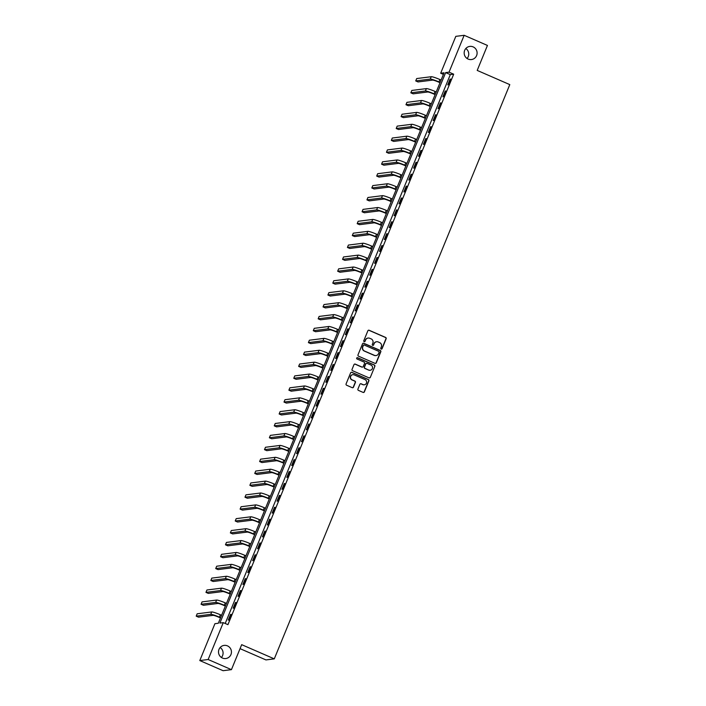 <?xml version="1.0" encoding="UTF-8"?>
<svg xmlns="http://www.w3.org/2000/svg" width="706" height="706" viewBox="0 0 706 706"><rect width="100%" height="100%" fill="white"/><g stroke="black" fill="none" stroke-linecap="round" stroke-linejoin="round"><path stroke-width="1.06" d="M381.169 349.064A0.715 0.697 82.8 0 0 382.078 348.685L386.147 338.765A1.015 0.988 82.8 0 0 385.617 337.433L369.159 330.267A1.015 0.988 82.8 0 0 367.861 330.805L363.793 340.724A0.715 0.697 82.8 0 0 364.525 341.713A0.715 0.697 82.8 0 0 365.073 341.28L365.602 340.001A3.248 3.168 82.8 0 1 369.75 338.289L371.127 338.88A3.248 3.168 82.8 0 1 372.821 343.142L372.3 344.431A0.715 0.697 82.8 0 0 373.024 345.41A0.715 0.697 82.8 0 0 373.58 344.987L374.101 343.698A3.248 3.168 82.8 0 1 378.257 341.986L379.625 342.586A3.248 3.168 82.8 0 1 381.328 346.849L380.799 348.129A0.715 0.697 82.8 0 0 381.169 349.064M381.416 349.117A0.715 0.697 82.8 0 0 381.858 348.72L385.926 338.792A1.015 0.988 82.8 0 0 385.397 337.459L368.938 330.293A1.015 0.988 82.8 0 0 368.541 330.214M364.411 341.713A0.715 0.697 82.8 0 0 364.852 341.316L365.602 340.001M372.909 345.419A0.715 0.697 82.8 0 0 373.35 345.013L374.101 343.698M227.464 645.875A6.619 6.46 82.8 0 0 218.56 651.047A6.619 6.46 82.8 0 0 225.796 658.539A6.619 6.46 82.8 0 0 227.464 645.875M473.126 46.887A6.619 6.46 82.8 0 0 464.221 52.05A6.619 6.46 82.8 0 0 471.458 59.551A6.619 6.46 82.8 0 0 473.126 46.887M357.924 389.059A1.015 0.988 82.8 0 0 358.463 390.392L363.078 392.395A1.015 0.988 82.8 0 0 364.375 391.865L368.894 380.843A1.015 0.988 82.8 0 0 368.364 379.51L351.906 372.344A1.015 0.988 82.8 0 0 350.608 372.883L346.09 383.896A1.015 0.988 82.8 0 0 346.62 385.229L352.197 387.665A1.015 0.988 82.8 0 0 353.494 387.126L355.427 382.405A1.015 0.988 82.8 0 0 354.897 381.072L352.135 379.872A2.718 2.647 82.8 0 1 352.815 374.674A2.718 2.647 82.8 0 1 354.183 374.877L365.011 379.59A2.718 2.647 82.8 0 1 364.331 384.788A2.718 2.647 82.8 0 1 362.963 384.594L361.163 383.799A1.015 0.988 82.8 0 0 359.866 384.338L357.924 389.059M464.16 35.3L487.44 45.44L477.203 70.415L509.794 84.614L274.281 658.866L241.681 644.666L231.436 669.65L208.155 659.51L199.798 660.56L214.924 623.689L218.313 623.266L444.074 72.797L440.685 73.221L455.811 36.35L464.16 35.3L449.034 72.171L445.654 72.603L219.893 623.063L223.272 622.639L208.155 659.51M223.272 622.639L227.932 624.66L453.693 74.201L449.034 72.171M374.992 363.352A1.015 0.988 82.8 0 0 376.289 362.813L380.808 351.791A1.015 0.988 82.8 0 0 380.278 350.458L363.819 343.292A1.015 0.988 82.8 0 0 362.522 343.831L358.004 354.853A1.015 0.988 82.8 0 0 358.533 356.186L374.992 363.352M374.851 366.317L370.332 377.339A1.015 0.988 82.8 0 1 369.035 377.878L352.576 370.712A1.015 0.988 82.8 0 1 352.047 369.379L353.98 364.658A1.015 0.988 82.8 0 1 355.277 364.12L361.949 367.032A1.015 0.988 82.8 0 0 363.246 366.493L364.534 363.369A1.015 0.988 82.8 0 0 363.996 362.037L357.051 359.01A0.715 0.697 82.8 0 1 357.227 357.651A0.715 0.697 82.8 0 1 357.589 357.704L374.321 364.984A1.015 0.988 82.8 0 1 374.851 366.317L370.332 377.339M453.693 74.201L450.304 74.624L225.205 623.477M450.101 79.16L447.763 84.87L448.328 84.799L450.666 79.09L450.101 79.16L450.56 79.363M445.23 91.056L442.883 96.766L443.447 96.696L445.795 90.986L445.23 91.056L445.68 91.259M440.35 102.952L438.011 108.662L438.576 108.592L440.915 102.882L440.35 102.952L440.8 103.147M435.47 114.849L433.131 120.558L433.696 120.488L436.034 114.778L435.47 114.849L435.929 115.043M430.589 126.745L428.251 132.446L428.816 132.375L431.154 126.665L430.589 126.745L431.048 126.939M425.718 138.632L423.371 144.342L423.935 144.271L426.283 138.561L425.718 138.632L426.168 138.835M420.838 150.528L418.499 156.238L419.055 156.167L421.403 150.457L420.838 150.528L421.288 150.731M415.958 162.424L413.619 168.134L414.184 168.063L416.522 162.354L415.958 162.424L416.416 162.618M411.077 174.32L408.739 180.03L409.303 179.959L411.642 174.25L411.077 174.32L411.536 174.514M406.206 186.207L403.858 191.917L404.423 191.847L406.762 186.137L406.206 186.207L406.656 186.41M401.326 198.104L398.978 203.813L399.543 203.743L401.89 198.033L401.326 198.104L401.776 198.307M396.445 210L394.107 215.709L394.672 215.639L397.01 209.929L396.445 210L396.896 210.194M391.565 221.896L389.227 227.606L389.791 227.535L392.13 221.825L391.565 221.896L392.024 222.09M386.685 233.792L384.346 239.502L384.911 239.422L387.25 233.721L386.685 233.792L387.144 233.986M381.814 245.679L379.466 251.389L380.031 251.318L382.378 245.609L381.814 245.679L382.264 245.882M376.933 257.575L374.595 263.285L375.16 263.214L377.498 257.505L376.933 257.575L377.383 257.778M372.053 269.471L369.715 275.181L370.279 275.111L372.618 269.401L372.053 269.471L372.512 269.666M367.173 281.367L364.834 287.077L365.399 287.007L367.738 281.297L367.173 281.367L367.632 281.562M362.302 293.264L359.954 298.965L360.519 298.894L362.866 293.184L362.302 293.264L362.752 293.458M357.421 305.151L355.083 310.861L355.639 310.79L357.986 305.08L357.421 305.151L357.871 305.354M352.541 317.047L350.202 322.757L350.767 322.686L353.106 316.976L352.541 317.047L353 317.241M347.661 328.943L345.322 334.653L345.887 334.582L348.226 328.872L347.661 328.943L348.12 329.137M342.789 340.839L340.442 346.549L341.007 346.478L343.354 340.769L342.789 340.839L343.24 341.033M337.909 352.726L335.562 358.436L336.127 358.366L338.474 352.656L337.909 352.726L338.359 352.929M333.029 364.623L330.69 370.332L331.255 370.262L333.594 364.552L333.029 364.623L333.479 364.825M328.149 376.519L325.81 382.228L326.375 382.158L328.714 376.448L328.149 376.519L328.608 376.713M323.277 388.415L320.93 394.125L321.495 394.054L323.833 388.344L323.277 388.415L323.727 388.609M318.397 400.311L316.05 406.021L316.615 405.941L318.962 400.24L318.397 400.311L318.847 400.505M313.517 412.198L311.178 417.908L311.743 417.837L314.082 412.127L313.517 412.198L313.967 412.401M308.637 424.094L306.298 429.804L306.863 429.733L309.202 424.024L308.637 424.094L309.096 424.297M303.756 435.99L301.418 441.7L301.983 441.629L304.321 435.92L303.756 435.99L304.215 436.184M298.885 447.886L296.538 453.596L297.102 453.526L299.45 447.816L298.885 447.886L299.335 448.081M294.005 459.774L291.666 465.483L292.231 465.413L294.57 459.703L294.005 459.774L294.455 459.977M289.125 471.67L286.786 477.38L287.351 477.309L289.689 471.599L289.125 471.67L289.584 471.873M284.244 483.566L281.906 489.276L282.471 489.205L284.809 483.495L284.244 483.566L284.703 483.76M279.373 495.462L277.026 501.172L277.59 501.101L279.938 495.391L279.373 495.462L279.823 495.656M274.493 507.358L272.154 513.068L272.71 512.997L275.058 507.287L274.493 507.358L274.943 507.552M269.613 519.245L267.274 524.955L267.839 524.885L270.177 519.175L269.613 519.245L270.071 519.448M264.732 531.141L262.394 536.851L262.959 536.781L265.297 531.071L264.732 531.141L265.191 531.344M259.861 543.038L257.514 548.747L258.078 548.677L260.417 542.967L259.861 543.038L260.311 543.232M254.981 554.934L252.633 560.643L253.198 560.573L255.546 554.863L254.981 554.934L255.431 555.128M250.1 566.83L247.762 572.531L248.327 572.46L250.665 566.75L250.1 566.83L250.551 567.024M245.22 578.717L242.882 584.427L243.446 584.356L245.785 578.646L245.22 578.717L245.679 578.92M240.34 590.613L238.001 596.323L238.566 596.252L240.905 590.543L240.34 590.613L240.799 590.816M235.469 602.509L233.121 608.219L233.686 608.148L236.033 602.439L235.469 602.509L235.919 602.703M230.588 614.405L228.25 620.115L228.815 620.044L231.153 614.335L230.588 614.405L231.038 614.599M240.049 648.646L265.933 659.916L274.281 658.866M231.436 669.65L223.087 670.7L199.798 660.56M221.419 657.48A6.619 6.46 82.8 0 0 220.157 647.508M467.081 58.492A6.619 6.46 82.8 0 0 465.828 48.52M443.412 74.412L440.685 73.221M450.304 74.624L445.654 72.603M376.51 341.766A3.248 3.168 82.8 0 0 373.88 343.734M368.011 338.068A3.248 3.168 82.8 0 0 365.373 340.027M375.389 363.431A1.015 0.988 82.8 0 0 376.06 362.84L380.578 351.826A1.015 0.988 82.8 0 0 380.049 350.494L363.59 343.328A1.015 0.988 82.8 0 0 363.193 343.24M379.104 352.268A0.715 0.697 82.8 0 0 378.734 351.332L364.287 345.04A0.715 0.697 82.8 0 0 363.378 345.419L362.822 346.77A3.248 3.168 82.8 0 0 364.525 351.032L374.401 355.33A3.248 3.168 82.8 0 0 378.548 353.618L379.104 352.268M363.819 345.013A0.715 0.697 82.8 0 0 363.158 345.446L363.378 345.419M375.919 355.577A3.248 3.168 82.8 0 1 374.171 355.365L364.296 351.058A3.248 3.168 82.8 0 1 362.602 346.796L363.158 345.446M369.432 377.957A1.015 0.988 82.8 0 0 370.103 377.366M362.346 367.111A1.015 0.988 82.8 0 1 361.728 367.058L355.047 364.155A1.015 0.988 82.8 0 0 354.65 364.075M374.621 366.343A1.015 0.988 82.8 0 0 374.092 365.011L357.36 357.73A0.715 0.697 82.8 0 0 357.121 357.668M368.876 370.05A2.718 2.647 82.8 0 0 372.53 367.923A2.718 2.647 82.8 0 0 370.924 365.046L367.111 363.387A1.015 0.988 82.8 0 0 365.814 363.925L364.525 367.049A1.015 0.988 82.8 0 0 365.055 368.382L368.647 370.076A2.718 2.647 82.8 0 0 370.129 370.253M366.485 363.334A1.015 0.988 82.8 0 0 365.584 363.952L365.814 363.925M368.647 370.076L364.834 368.408A1.015 0.988 82.8 0 1 364.305 367.076L365.584 363.952M364.217 384.796A2.718 2.647 82.8 0 1 362.743 384.62L360.934 383.835A1.015 0.988 82.8 0 0 360.537 383.746M352.7 374.692A2.718 2.647 82.8 0 0 351.906 379.899L352.135 379.872M352.594 387.744A1.015 0.988 82.8 0 0 353.265 387.153L355.206 382.44A1.015 0.988 82.8 0 0 354.668 381.108L351.906 379.899M363.475 392.483A1.015 0.988 82.8 0 0 364.146 391.892L368.664 380.869A1.015 0.988 82.8 0 0 368.135 379.537L351.676 372.371A1.015 0.988 82.8 0 0 351.288 372.291M440.006 82.699L438.382 81.993A5.171 0.574 -157.7 0 0 432.593 80.105L418.049 81.94L415.719 80.925L430.263 79.09A7.757 0.856 22.3 0 1 438.947 81.922L440.12 82.434M415.719 80.925L416.699 78.551L431.242 76.716A7.757 0.856 22.3 0 1 439.917 79.54L441.091 80.052M435.134 94.595L433.502 93.889A5.171 0.574 -157.7 0 0 427.712 92.001L413.169 93.836L410.839 92.821L425.391 90.986A7.757 0.856 22.3 0 1 434.066 93.819L435.24 94.33M410.839 92.821L411.819 90.447L426.362 88.612A7.757 0.856 22.3 0 1 435.046 91.436L436.22 91.948M430.254 106.491L428.621 105.785A5.171 0.574 -157.7 0 0 422.841 103.897L408.289 105.732L405.968 104.717L420.511 102.882A7.757 0.856 22.3 0 1 429.186 105.715L430.36 106.218M405.968 104.717L406.938 102.335L421.482 100.499A7.757 0.856 22.3 0 1 430.166 103.332L431.34 103.844M425.374 118.387L423.741 117.673A5.171 0.574 -157.7 0 0 417.961 115.793L403.417 117.628L401.087 116.614L415.631 114.778A7.757 0.856 22.3 0 1 424.306 117.602L425.489 118.114M401.087 116.614L402.058 114.231L416.611 112.395A7.757 0.856 22.3 0 1 425.286 115.228L426.459 115.74M420.494 130.275L418.87 129.569A5.171 0.574 -157.7 0 0 413.081 127.68L398.537 129.516L396.207 128.501L410.751 126.674A7.757 0.856 22.3 0 1 419.435 129.498L420.608 130.01M396.207 128.501L397.187 126.127L411.73 124.291A7.757 0.856 22.3 0 1 420.405 127.124L421.579 127.627M415.613 142.171L413.99 141.465A5.171 0.574 -157.7 0 0 408.2 139.576L393.657 141.412L391.327 140.397L405.879 138.561A7.757 0.856 22.3 0 1 414.554 141.394L415.728 141.906M391.327 140.397L392.307 138.023L406.85 136.187A7.757 0.856 22.3 0 1 415.525 139.011L416.708 139.523M410.742 154.067L409.109 153.361A5.171 0.574 -157.7 0 0 403.329 151.472L388.777 153.308L386.447 152.293L400.999 150.457A7.757 0.856 22.3 0 1 409.674 153.29L410.848 153.802M386.447 152.293L387.426 149.91L401.97 148.084A7.757 0.856 22.3 0 1 410.654 150.907L411.827 151.419M405.862 165.963L404.229 165.248A5.171 0.574 -157.7 0 0 398.449 163.368L383.905 165.204L381.575 164.189L396.119 162.354A7.757 0.856 22.3 0 1 404.794 165.178L405.968 165.689M381.575 164.189L382.546 161.806L397.099 159.971A7.757 0.856 22.3 0 1 405.774 162.804L406.947 163.315M400.982 177.859L399.358 177.144A5.171 0.574 -157.7 0 0 393.569 175.264L379.025 177.091L376.695 176.085L391.239 174.25A7.757 0.856 22.3 0 1 399.923 177.074L401.096 177.585M376.695 176.085L377.666 173.702L392.218 171.867A7.757 0.856 22.3 0 1 400.893 174.7L402.067 175.212M396.101 189.746L394.477 189.04A5.171 0.574 -157.7 0 0 388.688 187.152L374.145 188.987L371.815 187.972L386.358 186.137A7.757 0.856 22.3 0 1 395.042 188.97L396.216 189.482M371.815 187.972L372.794 185.599L387.338 183.763A7.757 0.856 22.3 0 1 396.013 186.587L397.187 187.099M391.23 201.642L389.597 200.936A5.171 0.574 -157.7 0 0 383.817 199.048L369.264 200.883L366.935 199.869L381.487 198.033A7.757 0.856 22.3 0 1 390.162 200.866L391.336 201.378M366.935 199.869L367.914 197.495L382.458 195.659A7.757 0.856 22.3 0 1 391.142 198.483L392.315 198.995M386.35 213.539L384.717 212.833A5.171 0.574 -157.7 0 0 378.937 210.944L364.384 212.78L362.063 211.765L376.607 209.929A7.757 0.856 22.3 0 1 385.282 212.762L386.456 213.274M362.063 211.765L363.034 209.382L377.578 207.546A7.757 0.856 22.3 0 1 386.261 210.379L387.435 210.891M381.469 225.435L379.846 224.72A5.171 0.574 -157.7 0 0 374.056 222.84L359.513 224.676L357.183 223.661L371.727 221.825A7.757 0.856 22.3 0 1 380.41 224.649L381.584 225.161M357.183 223.661L358.154 221.278L372.706 219.442A7.757 0.856 22.3 0 1 381.381 222.275L382.555 222.787M376.589 237.331L374.965 236.616A5.171 0.574 -157.7 0 0 369.176 234.736L354.633 236.563L352.303 235.557L366.846 233.721A7.757 0.856 22.3 0 1 375.53 236.545L376.704 237.057M352.303 235.557L353.282 233.174L367.826 231.339A7.757 0.856 22.3 0 1 376.501 234.171L377.675 234.683M371.718 249.218L370.085 248.512A5.171 0.574 -157.7 0 0 364.296 246.623L349.752 248.459L347.423 247.444L361.975 245.609A7.757 0.856 22.3 0 1 370.65 248.441L371.824 248.953M347.423 247.444L348.402 245.07L362.946 243.235A7.757 0.856 22.3 0 1 371.63 246.059L372.803 246.57M366.838 261.114L365.205 260.408A5.171 0.574 -157.7 0 0 359.425 258.52L344.872 260.355L342.551 259.34L357.095 257.505A7.757 0.856 22.3 0 1 365.77 260.337L366.943 260.849M342.551 259.34L343.522 256.966L358.066 255.131A7.757 0.856 22.3 0 1 366.749 257.955L367.923 258.467M361.957 273.01L360.334 272.304A5.171 0.574 -157.7 0 0 354.544 270.416L340.001 272.251L337.671 271.236L352.215 269.401A7.757 0.856 22.3 0 1 360.89 272.225L362.072 272.737M337.671 271.236L338.642 268.854L353.194 267.018A7.757 0.856 22.3 0 1 361.869 269.851L363.043 270.363M357.077 284.906L355.453 284.191A5.171 0.574 -157.7 0 0 349.664 282.312L335.121 284.147L332.791 283.132L347.334 281.297A7.757 0.856 22.3 0 1 356.018 284.121L357.192 284.633M332.791 283.132L333.77 280.75L348.314 278.914A7.757 0.856 22.3 0 1 356.989 281.747L358.163 282.259M352.206 296.794L350.573 296.088A5.171 0.574 -157.7 0 0 344.784 294.199L330.24 296.035L327.911 295.02L342.463 293.193A7.757 0.856 22.3 0 1 351.138 296.017L352.312 296.529M327.911 295.02L328.89 292.646L343.434 290.81A7.757 0.856 22.3 0 1 352.109 293.634L353.291 294.146M347.326 308.69L345.693 307.984A5.171 0.574 -157.7 0 0 339.913 306.095L325.36 307.931L323.03 306.916L337.583 305.08A7.757 0.856 22.3 0 1 346.258 307.913L347.431 308.425M323.03 306.916L324.01 304.542L338.553 302.706A7.757 0.856 22.3 0 1 347.237 305.53L348.411 306.042M342.445 320.586L340.813 319.88A5.171 0.574 -157.7 0 0 335.032 317.991L320.489 319.827L318.159 318.812L332.702 316.976A7.757 0.856 22.3 0 1 341.377 319.809L342.551 320.321M318.159 318.812L319.13 316.429L333.682 314.602A7.757 0.856 22.3 0 1 342.357 317.426L343.531 317.938M337.565 332.482L335.941 331.767A5.171 0.574 -157.7 0 0 330.152 329.887L315.608 331.723L313.279 330.708L327.822 328.872A7.757 0.856 22.3 0 1 336.506 331.696L337.68 332.208M313.279 330.708L314.258 328.325L328.802 326.49A7.757 0.856 22.3 0 1 337.477 329.323L338.651 329.834M332.685 344.378L331.061 343.663A5.171 0.574 -157.7 0 0 325.272 341.783L310.728 343.61L308.398 342.604L322.951 340.769A7.757 0.856 22.3 0 1 331.626 343.593L332.8 344.104M308.398 342.604L309.378 340.221L323.922 338.386A7.757 0.856 22.3 0 1 332.597 341.219L333.779 341.73M327.813 356.265L326.181 355.559A5.171 0.574 -157.7 0 0 320.4 353.671L305.848 355.506L303.518 354.491L318.071 352.656A7.757 0.856 22.3 0 1 326.746 355.489L327.919 356M303.518 354.491L304.498 352.118L319.041 350.282A7.757 0.856 22.3 0 1 327.725 353.106L328.899 353.618M322.933 368.161L321.301 367.455A5.171 0.574 -157.7 0 0 315.52 365.567L300.977 367.402L298.647 366.388L313.19 364.552A7.757 0.856 22.3 0 1 321.865 367.385L323.039 367.897M298.647 366.388L299.618 364.014L314.17 362.178A7.757 0.856 22.3 0 1 322.845 365.002L324.019 365.514M318.053 380.057L316.429 379.351A5.171 0.574 -157.7 0 0 310.64 377.463L296.096 379.298L293.767 378.284L308.31 376.448A7.757 0.856 22.3 0 1 316.994 379.281L318.168 379.784M293.767 378.284L294.737 375.901L309.29 374.065A7.757 0.856 22.3 0 1 317.965 376.898L319.138 377.41M313.173 391.954L311.549 391.239A5.171 0.574 -157.7 0 0 305.76 389.359L291.216 391.195L288.886 390.18L303.43 388.344A7.757 0.856 22.3 0 1 312.114 391.168L313.287 391.68M288.886 390.18L289.866 387.797L304.41 385.961A7.757 0.856 22.3 0 1 313.085 388.794L314.258 389.306M308.301 403.85L306.669 403.135A5.171 0.574 -157.7 0 0 300.888 401.246L286.336 403.082L284.006 402.067L298.559 400.24A7.757 0.856 22.3 0 1 307.234 403.064L308.407 403.576M284.006 402.067L284.986 399.693L299.529 397.857A7.757 0.856 22.3 0 1 308.213 400.69L309.387 401.193M303.421 415.737L301.789 415.031A5.171 0.574 -157.7 0 0 296.008 413.142L281.456 414.978L279.135 413.963L293.678 412.127A7.757 0.856 22.3 0 1 302.353 414.96L303.527 415.472M279.135 413.963L280.105 411.589L294.649 409.754A7.757 0.856 22.3 0 1 303.333 412.578L304.507 413.089M298.541 427.633L296.917 426.927A5.171 0.574 -157.7 0 0 291.128 425.038L276.584 426.874L274.255 425.859L288.798 424.024A7.757 0.856 22.3 0 1 297.482 426.856L298.656 427.368M274.255 425.859L275.225 423.476L289.778 421.65A7.757 0.856 22.3 0 1 298.453 424.474L299.626 424.986M293.661 439.529L292.037 438.823A5.171 0.574 -157.7 0 0 286.248 436.935L271.704 438.77L269.374 437.755L283.918 435.92A7.757 0.856 22.3 0 1 292.602 438.744L293.775 439.256M269.374 437.755L270.354 435.373L284.897 433.537A7.757 0.856 22.3 0 1 293.572 436.37L294.746 436.882M288.789 451.425L287.157 450.71A5.171 0.574 -157.7 0 0 281.367 448.831L266.824 450.666L264.494 449.651L279.046 447.816A7.757 0.856 22.3 0 1 287.721 450.64L288.895 451.152M264.494 449.651L265.474 447.269L280.017 445.433A7.757 0.856 22.3 0 1 288.701 448.266L289.875 448.778M283.909 463.312L282.276 462.607A5.171 0.574 -157.7 0 0 276.496 460.718L261.944 462.554L259.623 461.539L274.166 459.712A7.757 0.856 22.3 0 1 282.841 462.536L284.015 463.048M259.623 461.539L260.593 459.165L275.137 457.329A7.757 0.856 22.3 0 1 283.821 460.153L284.995 460.665M279.029 475.209L277.405 474.503A5.171 0.574 -157.7 0 0 271.616 472.614L257.072 474.45L254.742 473.435L269.286 471.599A7.757 0.856 22.3 0 1 277.961 474.432L279.144 474.944M254.742 473.435L255.713 471.061L270.266 469.225A7.757 0.856 22.3 0 1 278.941 472.049L280.114 472.561M274.149 487.105L272.525 486.399A5.171 0.574 -157.7 0 0 266.736 484.51L252.192 486.346L249.862 485.331L264.406 483.495A7.757 0.856 22.3 0 1 273.09 486.328L274.263 486.84M249.862 485.331L250.842 482.948L265.385 481.121A7.757 0.856 22.3 0 1 274.06 483.945L275.234 484.457M269.277 499.001L267.645 498.286A5.171 0.574 -157.7 0 0 261.855 496.406L247.312 498.242L244.982 497.227L259.534 495.391A7.757 0.856 22.3 0 1 268.209 498.215L269.383 498.727M244.982 497.227L245.962 494.844L260.505 493.009A7.757 0.856 22.3 0 1 269.18 495.841L270.363 496.353M264.397 510.897L262.764 510.182A5.171 0.574 -157.7 0 0 256.984 508.302L242.432 510.129L240.102 509.123L254.654 507.287A7.757 0.856 22.3 0 1 263.329 510.111L264.503 510.623M240.102 509.123L241.081 506.74L255.625 504.905A7.757 0.856 22.3 0 1 264.309 507.738L265.482 508.249M259.517 522.784L257.884 522.078A5.171 0.574 -157.7 0 0 252.104 520.19L237.56 522.025L235.23 521.01L249.774 519.175A7.757 0.856 22.3 0 1 258.449 522.008L259.623 522.519M235.23 521.01L236.201 518.636L250.754 516.801A7.757 0.856 22.3 0 1 259.429 519.625L260.602 520.137M254.637 534.68L253.013 533.974A5.171 0.574 -157.7 0 0 247.224 532.086L232.68 533.921L230.35 532.906L244.894 531.071A7.757 0.856 22.3 0 1 253.578 533.904L254.751 534.416M230.35 532.906L231.321 530.533L245.873 528.697A7.757 0.856 22.3 0 1 254.548 531.521L255.722 532.033M249.756 546.576L248.133 545.87A5.171 0.574 -157.7 0 0 242.343 543.982L227.8 545.817L225.47 544.803L240.014 542.967A7.757 0.856 22.3 0 1 248.697 545.791L249.871 546.303M225.47 544.803L226.45 542.42L240.993 540.584A7.757 0.856 22.3 0 1 249.668 543.417L250.842 543.929M244.885 558.472L243.252 557.758A5.171 0.574 -157.7 0 0 237.472 555.878L222.919 557.714L220.59 556.699L235.142 554.863A7.757 0.856 22.3 0 1 243.817 557.687L244.991 558.199M220.59 556.699L221.569 554.316L236.113 552.48A7.757 0.856 22.3 0 1 244.797 555.313L245.97 555.825M240.005 570.36L238.372 569.654A5.171 0.574 -157.7 0 0 232.592 567.765L218.039 569.601L215.718 568.586L230.262 566.759A7.757 0.856 22.3 0 1 238.937 569.583L240.111 570.095M215.718 568.586L216.689 566.212L231.233 564.376A7.757 0.856 22.3 0 1 239.916 567.209L241.09 567.712M235.124 582.256L233.501 581.55A5.171 0.574 -157.7 0 0 227.711 579.661L213.168 581.497L210.838 580.482L225.382 578.646A7.757 0.856 22.3 0 1 234.065 581.479L235.239 581.991M210.838 580.482L211.809 578.108L226.361 576.272A7.757 0.856 22.3 0 1 235.036 579.096L236.21 579.608M230.244 594.152L228.62 593.446A5.171 0.574 -157.7 0 0 222.831 591.557L208.288 593.393L205.958 592.378L220.501 590.543A7.757 0.856 22.3 0 1 229.185 593.375L230.359 593.887M205.958 592.378L206.937 589.995L221.481 588.169A7.757 0.856 22.3 0 1 230.156 590.993L231.33 591.504M225.373 606.048L223.74 605.333A5.171 0.574 -157.7 0 0 217.951 603.453L203.407 605.289L201.078 604.274L215.63 602.439A7.757 0.856 22.3 0 1 224.305 605.263L225.479 605.774M201.078 604.274L202.057 601.891L216.601 600.056A7.757 0.856 22.3 0 1 225.285 602.889L226.458 603.401M220.493 617.944L218.86 617.229A5.171 0.574 -157.7 0 0 213.08 615.35L198.527 617.176L196.206 616.17L210.75 614.335A7.757 0.856 22.3 0 1 219.425 617.159L220.599 617.671M196.206 616.17L197.177 613.788L211.721 611.952A7.757 0.856 22.3 0 1 220.404 614.785L221.578 615.297M439.917 79.54L438.947 81.922M431.242 76.716L430.263 79.09M435.046 91.436L434.066 93.819M426.362 88.612L425.391 90.986M430.166 103.332L429.186 105.715M421.482 100.499L420.511 102.882M425.286 115.228L424.306 117.602M416.611 112.395L415.631 114.778M420.405 127.124L419.435 129.498M411.73 124.291L410.751 126.674M415.525 139.011L414.554 141.394M406.85 136.187L405.879 138.561M410.654 150.907L409.674 153.29M401.97 148.084L400.999 150.457M405.774 162.804L404.794 165.178M397.099 159.971L396.119 162.354M400.893 174.7L399.923 177.074M392.218 171.867L391.239 174.25M396.013 186.587L395.042 188.97M387.338 183.763L386.358 186.137M391.142 198.483L390.162 200.866M382.458 195.659L381.487 198.033M386.261 210.379L385.282 212.762M377.578 207.546L376.607 209.929M381.381 222.275L380.41 224.649M372.706 219.442L371.727 221.825M376.501 234.171L375.53 236.545M367.826 231.339L366.846 233.721M371.63 246.059L370.65 248.441M362.946 243.235L361.975 245.609M366.749 257.955L365.77 260.337M358.066 255.131L357.095 257.505M361.869 269.851L360.89 272.225M353.194 267.018L352.215 269.401M356.989 281.747L356.018 284.121M348.314 278.914L347.334 281.297M352.109 293.634L351.138 296.017M343.434 290.81L342.463 293.193M347.237 305.53L346.258 307.913M338.553 302.706L337.583 305.08M342.357 317.426L341.377 319.809M333.682 314.602L332.702 316.976M337.477 329.323L336.506 331.696M328.802 326.49L327.822 328.872M332.597 341.219L331.626 343.593M323.922 338.386L322.951 340.769M327.725 353.106L326.746 355.489M319.041 350.282L318.071 352.656M322.845 365.002L321.865 367.385M314.17 362.178L313.19 364.552M317.965 376.898L316.994 379.281M309.29 374.065L308.31 376.448M313.085 388.794L312.114 391.168M304.41 385.961L303.43 388.344M308.213 400.69L307.234 403.064M299.529 397.857L298.559 400.24M303.333 412.578L302.353 414.96M294.649 409.754L293.678 412.127M298.453 424.474L297.482 426.856M289.778 421.65L288.798 424.024M293.572 436.37L292.602 438.744M284.897 433.537L283.918 435.92M288.701 448.266L287.721 450.64M280.017 445.433L279.046 447.816M283.821 460.153L282.841 462.536M275.137 457.329L274.166 459.712M278.941 472.049L277.961 474.432M270.266 469.225L269.286 471.599M274.06 483.945L273.09 486.328M265.385 481.121L264.406 483.495M269.18 495.841L268.209 498.215M260.505 493.009L259.534 495.391M264.309 507.738L263.329 510.111M255.625 504.905L254.654 507.287M259.429 519.625L258.449 522.008M250.754 516.801L249.774 519.175M254.548 531.521L253.578 533.904M245.873 528.697L244.894 531.071M249.668 543.417L248.697 545.791M240.993 540.584L240.014 542.967M244.797 555.313L243.817 557.687M236.113 552.48L235.142 554.863M239.916 567.209L238.937 569.583M231.233 564.376L230.262 566.759M235.036 579.096L234.065 581.479M226.361 576.272L225.382 578.646M230.156 590.993L229.185 593.375M221.481 588.169L220.501 590.543M225.285 602.889L224.305 605.263M216.601 600.056L215.63 602.439M220.404 614.785L219.425 617.159M211.721 611.952L210.75 614.335"/></g></svg>
